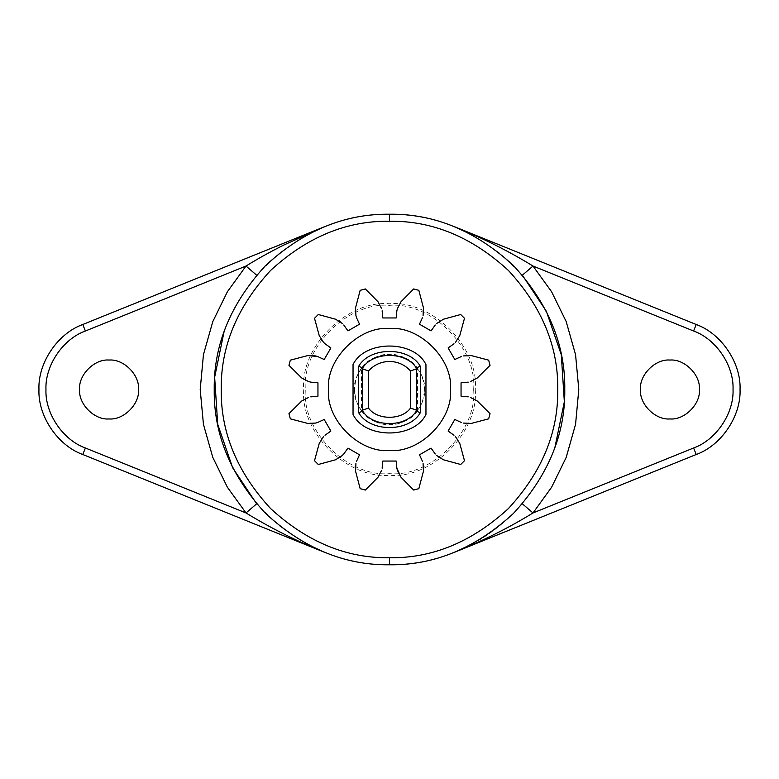 <?xml version="1.0" encoding="UTF-8"?>
<svg xmlns="http://www.w3.org/2000/svg" width="779" height="779" viewBox="0 0 779 779"><rect width="100%" height="100%" fill="white"/><g stroke="black" fill="none" stroke-linecap="round" stroke-linejoin="round"><path stroke-width="0.58" stroke-dasharray="3.9 2.92" d="M696.231 324.502L455.228 227.02C434.137 218.529 412.227 214.274 389.5 214.225C366.773 214.274 344.863 218.529 323.772 227.02L82.769 324.502C57.743 333.431 37.84 362.946 38.95 389.5C37.84 416.054 57.743 445.569 82.769 454.498L323.772 551.98C344.863 560.471 366.773 564.726 389.5 564.775C412.227 564.726 434.137 560.471 455.228 551.98L696.231 454.498C721.257 445.569 741.16 416.054 740.05 389.5C741.16 362.946 721.257 333.431 696.231 324.502M640.494 389.5C639.179 374.933 655.373 358.739 669.94 360.054C684.507 358.739 700.701 374.933 699.386 389.5C700.701 404.067 684.507 420.261 669.94 418.946C655.373 420.261 639.179 404.067 640.494 389.5M79.614 389.5C78.299 374.933 94.493 358.739 109.06 360.054C123.627 358.739 139.821 374.933 138.506 389.5C139.821 404.067 123.627 420.261 109.06 418.946C94.493 420.261 78.299 404.067 79.614 389.5M522.358 503.818C503.078 525.757 480.701 541.814 455.228 551.98M473.33 235.57L499.271 252.854L522.358 275.182M256.642 275.182L279.729 252.854L305.67 235.57M361.456 368.467C357.697 372.683 355.36 379.694 354.445 389.5C355.36 399.315 357.697 406.326 361.456 410.533L361.456 368.467C371.505 350.384 407.495 350.384 417.544 368.467L417.544 410.533C421.303 406.317 423.64 399.306 424.555 389.5C423.64 379.685 421.303 372.674 417.544 368.467M419.482 324.191L422.481 317.647M431.069 330.88L435.237 325.009M425.957 364.562L425.957 414.438C414.068 439.142 364.932 439.142 353.043 414.438L353.043 364.562M396.19 317.949L396.862 310.782M453.991 343.763L448.12 347.931M382.138 310.782L382.81 317.949M454.809 359.518L461.353 356.519M359.518 324.191L356.519 317.647M343.763 325.009L347.931 330.88M468.218 382.138L461.051 382.81M461.051 396.19L468.218 396.862M330.88 347.931L325.009 343.763M317.647 356.519L324.191 359.518M461.353 422.481L454.809 419.482M448.12 431.069L453.991 435.237M317.949 382.81L310.782 382.138M435.237 453.991L431.069 448.12M310.782 396.862L317.949 396.19M419.482 454.809L422.481 461.353M418.839 488.667L413.668 490.049M324.191 419.482L317.647 422.481M396.862 468.218L396.19 461.051M325.009 435.237L330.88 431.069M382.81 461.051L382.138 468.218M347.931 448.12L343.763 453.991M356.519 461.353L359.518 454.809M318.29 464.488L314.512 460.71M460.71 314.512L464.488 318.29M290.333 418.839L288.951 413.668M413.668 288.951L418.839 290.333M328.504 389.5C325.778 359.323 359.323 325.778 389.5 328.504C419.677 325.778 453.222 359.323 450.496 389.5C453.222 419.677 419.677 453.222 389.5 450.496C359.323 453.222 325.778 419.677 328.504 389.5M488.667 360.161L490.049 365.332M490.049 413.668L488.667 418.839M464.488 460.71L460.71 464.488M365.332 490.049L360.161 488.667M288.951 365.332L290.333 360.161M314.512 318.29L318.29 314.512M360.161 290.333L365.332 288.951M361.456 410.533C371.505 428.616 407.495 428.616 417.544 410.533M473.632 389.5C477.391 347.872 431.128 301.609 389.5 305.368C347.872 301.609 301.609 347.872 305.368 389.5C301.609 431.128 347.872 477.391 389.5 473.632C431.128 477.391 477.391 431.128 473.632 389.5M354.445 389.5C352.877 406.842 372.158 426.123 389.5 424.555C406.842 426.123 426.123 406.842 424.555 389.5C426.123 372.158 406.842 352.877 389.5 354.445C372.158 352.877 352.877 372.158 354.445 389.5M475.248 389.5C479.085 431.926 431.926 479.085 389.5 475.248C347.074 479.085 299.915 431.926 303.752 389.5C299.915 347.074 347.074 299.915 389.5 303.752C431.926 299.915 479.085 347.074 475.248 389.5M305.67 543.43L279.729 526.146L256.642 503.818"/><path stroke-width="1.17" d="M256.642 275.182L246.008 266.038L227.41 291.726L212.794 321.61L203.436 354.688L200.203 389.5L203.436 424.312L212.794 457.39L227.41 487.274L246.008 512.962L85.398 447.993C62.875 439.96 44.958 413.396 45.961 389.5C44.958 365.604 62.875 339.04 85.398 331.007L246.008 266.038C257.352 258.988 269.943 251.987 283.77 245.054L323.772 227.02L82.769 324.502C57.743 333.431 37.84 362.946 38.95 389.5C37.84 416.054 57.743 445.569 82.769 454.498L85.398 447.993M138.506 389.5C139.821 374.933 123.627 358.739 109.06 360.054C94.493 358.739 78.299 374.933 79.614 389.5C78.299 404.067 94.493 420.261 109.06 418.946C123.627 420.261 139.821 404.067 138.506 389.5M389.5 564.775C434.234 565.379 475.55 548.26 513.439 513.439C548.26 475.55 565.379 434.234 564.775 389.5C565.379 344.766 548.26 303.45 513.439 265.561C475.55 230.74 434.234 213.621 389.5 214.225C344.766 213.621 303.45 230.74 265.561 265.561C230.74 303.45 213.621 344.766 214.225 389.5C213.621 434.234 230.74 475.55 265.561 513.439C303.45 548.26 344.766 565.379 389.5 564.775L389.5 557.764C346.558 558.339 306.897 541.911 270.517 508.483C237.089 472.103 220.661 432.442 221.236 389.5C220.661 346.558 237.089 306.897 270.517 270.517C306.897 237.089 346.558 220.661 389.5 221.236C432.442 220.661 472.103 237.089 508.483 270.517C541.911 306.897 558.339 346.558 557.764 389.5C558.339 432.442 541.911 472.103 508.483 508.483C472.103 541.911 432.442 558.339 389.5 557.764M473.33 543.43L455.228 551.98L696.231 454.498C721.257 445.569 741.16 416.054 740.05 389.5C741.16 362.946 721.257 333.431 696.231 324.502L693.602 331.007C716.125 339.04 734.042 365.604 733.039 389.5C734.042 413.396 716.125 439.96 693.602 447.993L532.992 512.962L551.59 487.274L566.206 457.39L575.564 424.312L578.797 389.5L575.564 354.688L566.206 321.61L551.59 291.726L532.992 266.038L693.602 331.007M420.348 412.636L416.22 411.215C405.927 427.661 373.073 427.661 362.78 411.215L358.652 412.636L358.652 366.364C369.704 346.48 409.296 346.48 420.348 366.364L420.348 412.636C409.296 432.52 369.704 432.52 358.652 412.636M471.285 355.584L463.505 355.915L471.285 355.584L488.667 360.161L471.285 355.584M315.495 355.915L307.715 355.584L317.647 356.519L315.495 355.915M317.949 396.19L317.949 382.81L317.949 396.19L310.782 396.862M699.386 389.5C700.701 374.933 684.507 358.739 669.94 360.054C655.373 358.739 639.179 374.933 640.494 389.5C639.179 404.067 655.373 420.261 669.94 418.946C684.507 420.261 700.701 404.067 699.386 389.5M554.872 447.584L564.347 401.808L561.289 354.708L546.342 311.249L522.358 275.182L532.992 266.038C508.629 251.091 482.707 238.082 455.228 227.02L696.231 324.502M224.128 331.416L214.653 377.192L217.711 424.292L232.658 467.751L256.642 503.818L246.008 512.962C270.926 528.191 296.848 541.201 323.772 551.98L82.769 454.498M455.228 551.98C482.707 540.918 508.629 527.909 532.992 512.962L522.358 503.818M455.228 227.02L473.33 235.57L455.228 227.02M305.67 235.57L323.772 227.02L305.67 235.57M419.482 324.191L431.069 330.88L419.482 324.191L422.481 317.647M435.237 325.009L431.069 330.88M423.085 315.495L423.416 307.715L423.085 315.495M423.416 307.715L418.839 290.333L423.416 307.715M353.043 364.562L353.043 414.438C364.932 439.142 414.068 439.142 425.957 414.438L425.957 364.562C414.068 339.858 364.932 339.858 353.043 364.562C364.932 339.858 414.068 339.858 425.957 364.562M443.368 319.234L436.795 323.421L443.368 319.234L460.71 314.512L443.368 319.234M413.668 288.951L401.019 301.716L413.668 288.951L418.839 290.333M362.313 410.251L362.313 368.749L368.467 370.95C374.124 364.786 381.135 361.622 389.5 361.456C397.865 361.622 404.876 364.786 410.533 370.95L416.687 368.749L416.687 410.251L410.533 408.05C401.867 420.368 377.133 420.368 368.467 408.05L362.313 410.251L362.78 411.215M358.652 366.364L362.78 367.785L362.313 368.749M420.348 366.364L416.22 367.785L416.687 368.749M416.687 410.251L416.22 411.215M401.019 301.716L397.417 308.62L401.019 301.716M459.766 335.632L464.488 318.29L459.766 335.632L455.579 342.205L459.766 335.632M397.417 308.62L396.862 310.782L397.417 308.62M396.862 310.782L396.19 317.949L382.81 317.949L382.138 310.782M453.991 343.763L448.12 347.931L454.809 359.518L448.12 347.931M461.353 356.519L454.809 359.518M381.583 308.62L377.981 301.716L381.583 308.62M377.981 301.716L365.332 288.951L377.981 301.716M360.161 290.333L355.584 307.715L360.161 290.333L365.332 288.951M355.584 307.715L355.915 315.495L355.584 307.715M355.915 315.495L356.519 317.647L355.915 315.495M477.284 377.981L490.049 365.332L477.284 377.981L470.38 381.583L477.284 377.981M356.519 317.647L359.518 324.191L347.931 330.88L343.763 325.009M468.218 382.138L461.051 382.81L461.051 396.19L461.051 382.81M342.205 323.421L335.632 319.234L342.205 323.421M468.218 396.862L461.051 396.19M335.632 319.234L318.29 314.512L335.632 319.234M477.284 401.019L470.38 397.417L477.284 401.019L490.049 413.668L477.284 401.019M314.512 318.29L319.234 335.632L314.512 318.29L318.29 314.512M319.234 335.632L323.421 342.205L319.234 335.632M323.421 342.205L325.009 343.763L323.421 342.205M471.285 423.416L488.667 418.839L471.285 423.416L463.505 423.085L471.285 423.416M325.009 343.763L330.88 347.931L324.191 359.518L317.647 356.519M461.353 422.481L454.809 419.482L448.12 431.069L454.809 419.482M453.991 435.237L448.12 431.069M307.715 355.584L290.333 360.161L307.715 355.584M459.766 443.368L455.579 436.795L459.766 443.368L464.488 460.71L459.766 443.368M288.951 365.332L301.716 377.981L288.951 365.332L290.333 360.161M301.716 377.981L308.62 381.583L301.716 377.981M443.368 459.766L460.71 464.488L443.368 459.766L436.795 455.579L443.368 459.766M308.62 381.583L310.782 382.138L308.62 381.583M310.782 382.138L317.949 382.81M435.237 453.991L431.069 448.12L419.482 454.809L431.069 448.12M422.481 461.353L419.482 454.809M308.62 397.417L301.716 401.019L308.62 397.417M301.716 401.019L288.951 413.668L301.716 401.019M423.416 471.285L423.085 463.505L423.416 471.285L418.839 488.667L423.416 471.285M290.333 418.839L307.715 423.416L290.333 418.839L288.951 413.668M413.668 490.049L401.019 477.284L413.668 490.049L418.839 488.667M307.715 423.416L315.495 423.085L307.715 423.416M315.495 423.085L317.647 422.481L315.495 423.085M397.417 470.38L401.019 477.284L396.862 468.218L397.417 470.38M317.647 422.481L324.191 419.482L330.88 431.069L325.009 435.237M382.138 468.218L382.81 461.051L396.19 461.051L396.862 468.218M323.421 436.795L319.234 443.368L323.421 436.795M319.234 443.368L314.512 460.71L319.234 443.368M377.981 477.284L381.583 470.38L377.981 477.284L365.332 490.049L377.981 477.284M318.29 464.488L335.632 459.766L318.29 464.488L314.512 460.71M335.632 459.766L342.205 455.579L335.632 459.766M342.205 455.579L343.763 453.991L342.205 455.579M355.584 471.285L360.161 488.667L355.584 471.285L355.915 463.505L355.584 471.285M343.763 453.991L347.931 448.12L359.518 454.809L356.519 461.353M464.488 318.29L460.71 314.512M360.161 488.667L365.332 490.049M460.71 464.488L464.488 460.71M488.667 418.839L490.049 413.668M490.049 365.332L488.667 360.161M328.504 389.5C325.778 359.323 359.323 325.778 389.5 328.504C419.677 325.778 453.222 359.323 450.496 389.5C453.222 419.677 419.677 453.222 389.5 450.496C359.323 453.222 325.778 419.677 328.504 389.5M396.19 461.051L382.81 461.051M359.518 454.809L347.931 448.12M330.88 431.069L324.191 419.482M324.191 359.518L330.88 347.931M347.931 330.88L359.518 324.191M382.81 317.949L396.19 317.949M323.772 551.98L305.67 543.43L323.772 551.98M362.78 367.785C373.073 351.339 405.927 351.339 416.22 367.785M389.5 214.225L389.5 221.236M693.602 447.993L696.231 454.498M85.398 331.007L82.769 324.502M368.467 370.95L368.467 408.05M410.533 408.05L410.533 370.95"/></g></svg>
